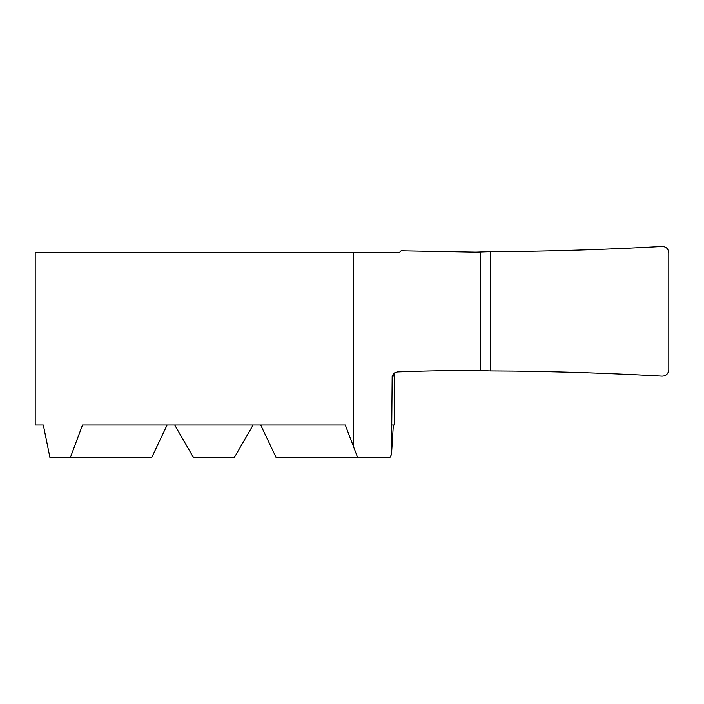 <?xml version="1.0" encoding="UTF-8"?>
<svg xmlns="http://www.w3.org/2000/svg" width="704" height="704" viewBox="0 0 704 704"><rect width="100%" height="100%" fill="white"/><g stroke="black" fill="none" stroke-linecap="round" stroke-linejoin="round"><path stroke-width="1.06" d="M353.602 446.732L353.602 252.815L399.115 252.815L401.113 250.826L475.913 252.182L490.574 251.671L490.574 370.938L475.913 370.427C447.788 370.489 421.608 370.99 397.373 371.932L393.457 373.727L392.163 376.367L391.503 454.494L389.875 457.521L357.641 457.521L345.303 425.031L82.509 425.031L70.374 457.521L151.694 457.521L167.112 425.031M174.706 425.031L193.468 457.521L234.344 457.521L253.106 425.031M35.2 425.031L43.314 425.031L35.2 425.031L35.2 252.815L353.602 252.815M394.319 373.806A4.875 4.875 0 0 0 394.24 374.669L394.24 425.031L391.785 425.031M357.641 457.521L276.126 457.521L260.7 425.031M70.374 457.521L49.94 457.521L43.314 425.031M393.342 425.031L391.503 454.494M668.8 252.815L668.8 369.794C668.272 373.921 666.01 376.042 662.006 376.13C612.181 373.375 562.584 371.694 513.216 371.087L490.574 370.938L490.574 251.671L513.216 251.522C562.584 250.923 612.181 249.234 662.006 246.479C666.01 246.567 668.272 248.679 668.8 252.815M513.216 251.522C562.602 250.914 612.198 249.234 662.006 246.479C666.01 246.567 668.272 248.679 668.8 252.815L668.8 369.794C668.272 373.921 666.01 376.042 662.006 376.13C612.163 373.375 562.566 371.694 513.216 371.087L490.574 370.938L490.574 251.671L513.216 251.522M480.674 370.594L480.674 252.023M392.11 377.018A375.311 24.543 0 0 0 394.24 374.669M394.874 372.574L394.31 373.868"/></g></svg>
